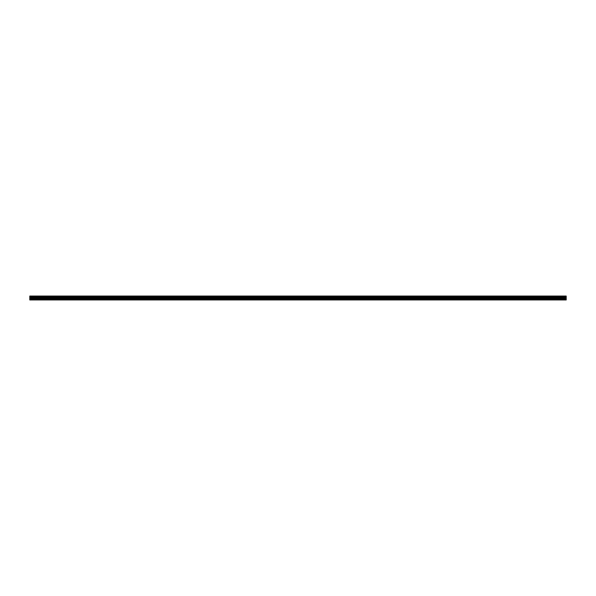 <?xml version="1.0" encoding="UTF-8"?>
<svg xmlns="http://www.w3.org/2000/svg" width="596" height="596" viewBox="0 0 596 596"><rect width="100%" height="100%" fill="white"/><g stroke="black" fill="none" stroke-linecap="round" stroke-linejoin="round"><path stroke-width="0.89" d="M29.8 299.14L29.8 296.041L566.2 296.041L566.2 299.959L29.8 299.959L29.8 299.14L566.2 299.14M566.2 296.972L29.8 296.972M29.8 296.555L566.2 296.555M566.2 296.488L29.8 296.488M566.2 299.751L29.8 299.751M29.8 298.663L566.2 298.663M29.8 297.791L566.2 297.791M29.8 297.478L566.2 297.478M29.8 297.031L566.2 297.031"/></g></svg>
